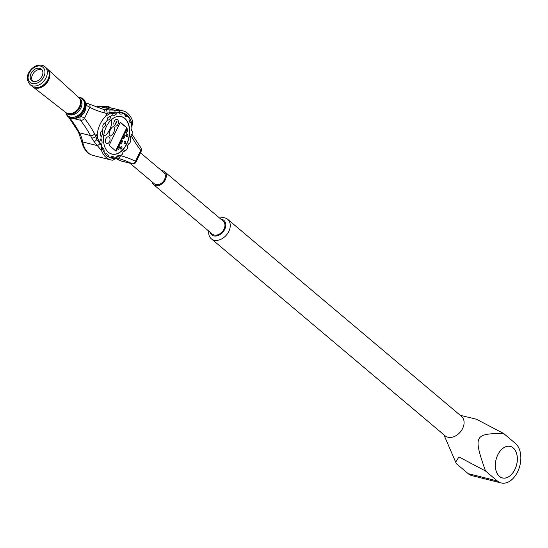 <?xml version="1.0" encoding="UTF-8"?>
<svg xmlns="http://www.w3.org/2000/svg" width="548" height="548" viewBox="0 0 548 548"><rect width="100%" height="100%" fill="white"/><g stroke="black" fill="none" stroke-linecap="round" stroke-linejoin="round"><path stroke-width="0.82" d="M109.936 107.805L109.052 106.792L107.394 106.086L106.702 106.202L105.846 107.977M106.408 108.12L107.394 106.086M108.559 107.812L109.052 106.792M123.033 110.881A25.263 16.474 -76 0 1 132.267 120.149L132.198 125.184A23.338 15.221 104 0 0 122.567 112.751A23.338 15.221 104 0 0 117.478 112.778L120.909 110.573A25.263 16.474 -76 0 1 123.033 110.881L111.95 108.107A25.263 16.474 104 0 0 106.456 108.134L100.031 106.524A25.263 16.474 -76 0 1 105.524 106.504A25.263 16.474 -76 0 1 106.428 106.771M120.909 110.573L105.278 109.669A34.257 22.338 -76 0 1 103.291 109.312A34.257 22.338 -76 0 1 103.223 109.299M101.606 145.604A23.338 15.221 104 0 0 111.237 158.036A23.338 15.221 104 0 0 116.327 158.009L112.895 160.215A25.263 16.474 -76 0 1 110.771 159.9A25.263 16.474 -76 0 1 101.538 150.638L101.606 145.604L97.51 138.233L97.222 133.719A23.338 15.221 -76 0 1 105.723 116.142L109.223 113.998L117.478 112.778M132.198 125.184L131.294 126.787M116.724 156.769L116.327 158.009M101.551 145.528L96.825 139.644L95.907 136.452A3.213 1.85 156.8 0 1 91.626 137.897L94.325 141.932L101.538 150.638M85.858 105.106A3.213 2.096 -76 0 1 88.201 103.668A3.213 2.096 -76 0 1 88.488 103.778A3.213 2.411 116.6 0 1 88.865 103.915A3.213 2.411 116.6 0 1 89.783 107.374A174.497 113.792 104 0 0 104.778 112.998A37.47 24.434 104 0 0 107.045 113.409L109.908 112.587A3.213 0.432 -85.8 0 0 109.744 110.032M109.223 113.998L109.908 112.587L115.053 112.737A3.213 0.486 -90.9 0 0 114.655 110.217L99.805 106.504A25.263 16.474 -76 0 1 105.367 106.463A25.263 16.474 -76 0 1 105.442 106.483M105.723 116.142L107.045 113.409A3.213 2.425 -83.9 0 0 105.278 109.669M97.51 138.233L96.825 139.644L94.325 141.932M100.092 143.686L97.517 145.679L82.666 141.959A34.257 22.338 104 0 0 79.474 132.815A171.291 111.696 104 0 0 69.685 117.772M117.841 156.283A3.213 2.425 96.1 0 1 116.416 157.701M72.816 118.382L75.062 118.347A9.939 7.179 -49.9 0 0 85.913 105.476L85.563 103.25A11.686 8.439 130.1 0 1 72.816 118.382A11.686 8.439 130.1 0 1 65.959 112.676M78.782 97.462A11.686 8.439 130.1 0 1 81.611 97.982A11.686 8.439 130.1 0 1 85.563 103.25M78.953 97.681A9.891 7.145 130.1 0 1 79.289 97.969L80.166 98.763A9.85 7.11 130.1 0 1 79.111 110.751A9.85 7.11 130.1 0 1 67.479 113.82L66.541 113.094A9.891 7.145 130.1 0 1 66.205 112.806M79.289 97.969A9.891 7.145 130.1 0 1 78.85 109.216A9.891 7.145 130.1 0 1 67.808 113.82A9.891 7.145 130.1 0 1 66.541 113.094M32.77 81.248A7.501 5.418 130.1 0 1 31.695 80.604A7.501 5.418 130.1 0 1 32.387 71.377A7.501 5.418 130.1 0 1 41.367 69.13A7.501 5.418 130.1 0 1 42.23 70.158A7.501 5.418 130.1 0 1 40.634 78.405A7.501 5.418 130.1 0 1 32.77 81.248M30.133 84.693A11.645 8.412 -49.9 0 0 43.888 81.07A11.645 8.412 -49.9 0 0 45.135 66.897L43.059 65.596C38.6 64.239 34.462 65.678 30.64 69.911C26.386 74.987 26.222 79.912 30.133 84.693L32.188 86.296A11.542 8.336 -49.9 0 0 32.558 86.563L33.298 87.146A11.508 8.309 130.1 0 1 32.942 86.885L65.849 112.552A9.926 7.172 -49.9 0 0 67.116 113.278A9.926 7.172 -49.9 0 0 78.193 108.662A9.926 7.172 -49.9 0 0 78.638 97.373L47.765 69.288A11.508 8.309 130.1 0 1 47.738 81.673A11.508 8.309 130.1 0 1 35.647 88.098L34.901 87.516A11.542 8.336 -49.9 0 0 47.032 81.07A11.542 8.336 -49.9 0 0 47.06 68.651L45.135 66.897A11.645 8.412 -49.9 0 0 43.299 65.746M32.942 86.885A11.508 8.309 130.1 0 1 32.592 86.591M47.402 68.986A11.508 8.309 130.1 0 1 47.765 69.288M72.069 113.292A10.028 7.24 130.1 0 1 67.815 113.806A10.028 7.24 130.1 0 1 67.479 113.546L67.198 113.313M67.815 113.806L67.253 113.333M49.245 73.816A10.768 7.782 130.1 0 1 37.648 87.577M35.915 87.646L35.647 88.098M123.362 151.755L125.896 150.447A23.105 15.063 -76 0 0 127.389 148.22A4.281 2.795 -76 0 1 129.033 143.48A4.281 2.795 -76 0 1 130.006 142.816A23.105 15.063 -76 0 0 130.904 140.089L130.698 139.521M125.896 150.447A4.281 2.795 -76 0 0 123.8 151.269A4.281 2.795 -76 0 0 122.231 154.392A23.105 15.063 -76 0 1 120.368 155.776L116.806 156.653M120.368 155.776A4.281 2.795 -76 0 0 117.279 156.125A4.281 2.795 -76 0 0 116.217 157.653A23.105 15.063 -76 0 1 114.272 157.988L109.203 157.283M114.272 157.988A4.281 2.795 -76 0 0 110.463 157.297A4.281 2.795 -76 0 0 110.258 157.516A23.105 15.063 -76 0 1 108.525 156.749L107.846 156.475M104.832 153.461A23.105 15.063 -76 0 0 105.257 153.995L105.25 154.009M101.435 145.371A23.105 15.063 -76 0 1 101.401 145.165C99.428 142.912 99.27 140.994 100.942 139.398A23.105 15.063 -76 0 1 101.106 136.589C99.681 134.137 100.072 132.123 102.271 130.54A23.105 15.063 -76 0 1 103.168 127.814C102.264 125.485 103.134 123.677 105.785 122.41A23.105 15.063 -76 0 1 107.278 120.183C106.771 118.258 107.997 116.943 110.943 116.238A23.105 15.063 -76 0 1 112.806 114.854C112.525 113.573 113.916 112.943 116.957 112.977A23.105 15.063 -76 0 1 118.902 112.641L118.895 112.525M129.109 120.492L131.184 122.992A4.281 2.795 -76 0 1 129.266 121.177A4.281 2.795 -76 0 1 129.17 118.382A23.105 15.063 -76 0 0 127.917 116.628C125.3 115.073 124.211 114.155 124.649 113.881A23.105 15.063 -76 0 0 122.916 113.114L120.3 112.456M131.184 122.992A23.105 15.063 -76 0 1 131.773 125.465A4.281 2.795 -76 0 0 131.328 129.828A4.281 2.795 -76 0 0 132.239 131.232L131.198 129.314M132.239 131.232A23.105 15.063 -76 0 1 132.068 134.041A4.281 2.795 -76 0 0 130.746 139.678A4.281 2.795 -76 0 0 130.904 140.089M128.759 143.761L130.006 142.816M127.917 116.628A4.281 2.795 -76 0 1 124.869 115.039A4.281 2.795 -76 0 1 124.649 113.881M122.916 113.114A4.281 2.795 -76 0 1 118.902 112.641M116.957 112.977A4.281 2.795 -76 0 1 112.806 114.854M110.943 116.238A4.281 2.795 -76 0 1 107.278 120.183M105.785 122.41A4.281 2.795 -76 0 1 103.168 127.814M102.271 130.54A4.281 2.795 -76 0 1 101.106 136.589M100.942 139.398A4.281 2.795 -76 0 1 101.401 145.165M102.099 147.652A4.281 2.795 -76 0 1 104.01 152.2M105.257 153.995A4.281 2.795 -76 0 1 108.525 156.749M108.388 152.269A19.358 12.625 -76 0 1 105.209 129.397A19.358 12.625 -76 0 1 121.286 116.539A19.358 12.625 -76 0 1 128.835 138.377A19.358 12.625 -76 0 1 111.888 154.091A19.358 12.625 -76 0 1 108.388 152.269M111.511 153.988A19.358 12.625 104 0 0 112.532 154.125M121.862 116.806A19.358 12.625 104 0 0 120.903 116.45M120.005 116.32A19.269 12.563 -76 0 1 120.505 116.429A19.269 12.563 -76 0 1 120.82 116.519M111.47 153.892A19.269 12.563 -76 0 1 111.155 153.817A19.269 12.563 -76 0 1 110.662 153.68M115.498 117.073A19.269 12.563 -76 0 1 121.135 116.587A19.269 12.563 -76 0 1 128.65 138.329A19.269 12.563 -76 0 1 111.785 153.974A19.269 12.563 -76 0 1 107.038 150.899M110.991 120.115C114.087 121.814 107.518 136.657 104.23 135.397L103.771 135.144M127.273 128.129L116.101 151.248L109.121 145.364L120.293 122.245L127.273 128.129L120.17 122.512M120.642 149.001A1.233 0.801 -76 0 1 120.437 147.542A1.233 0.801 -76 0 1 121.457 146.727A1.233 0.801 -76 0 1 121.937 148.118A1.233 0.801 -76 0 1 120.861 149.118A1.233 0.801 -76 0 1 120.642 149.001M126.602 136.671A1.233 0.801 -76 0 1 126.396 135.212A1.233 0.801 -76 0 1 127.424 134.397A1.233 0.801 -76 0 1 127.903 135.788A1.233 0.801 -76 0 1 126.821 136.788A1.233 0.801 -76 0 1 126.602 136.671M124.423 143.508A1.233 0.801 -76 0 1 124.218 142.055A1.233 0.801 -76 0 1 125.245 141.24A1.233 0.801 -76 0 1 125.725 142.624A1.233 0.801 -76 0 1 124.643 143.624A1.233 0.801 -76 0 1 124.423 143.508M127.328 129.725L127.622 129.972A0.527 0.343 -76 0 1 127.677 130.671L126.54 133.02A0.527 0.343 -76 0 1 126.033 133.246L125.745 133A0.527 0.343 -76 0 1 125.684 132.301L126.828 129.951A0.527 0.343 -76 0 1 127.328 129.725L127.266 129.705A0.527 0.343 104 0 0 127.198 129.671M119.039 146.056A0.527 0.343 -76 0 1 119.539 145.83L119.834 146.076A0.527 0.343 -76 0 1 119.889 146.768L118.752 149.125A0.527 0.343 -76 0 1 118.252 149.351L117.957 149.104A0.527 0.343 -76 0 1 117.902 148.405L119.039 146.056M124.245 135.288A0.527 0.343 -76 0 1 124.745 135.061L125.04 135.308A0.527 0.343 -76 0 1 125.095 136.007L123.958 138.356A0.527 0.343 -76 0 1 123.458 138.582L123.163 138.336A0.527 0.343 -76 0 1 123.108 137.644L124.245 135.288M122.101 140.535L122.396 140.781A0.527 0.343 -76 0 1 122.451 141.48L121.314 143.836A0.527 0.343 -76 0 1 120.807 144.062L120.512 143.816A0.527 0.343 -76 0 1 120.457 143.117L121.594 140.761A0.527 0.343 -76 0 1 122.101 140.535L122.04 140.521A0.527 0.343 104 0 0 121.971 140.48M114.107 126.965C115.025 131.184 113.703 134.253 110.141 136.164C107.333 135.719 111.086 125.855 113.724 126.766L114.107 126.965M114.69 125.766A3.425 2.233 -76 0 1 114.128 121.718A3.425 2.233 -76 0 1 116.971 119.437A3.425 2.233 -76 0 1 118.306 123.307A3.425 2.233 -76 0 1 115.306 126.088A3.425 2.233 -76 0 1 114.69 125.766M109.175 137.171A3.425 2.233 -76 0 1 109.737 141.213A3.425 2.233 -76 0 1 106.894 143.494A3.425 2.233 -76 0 1 105.559 139.63A3.425 2.233 -76 0 1 108.559 136.842A3.425 2.233 -76 0 1 109.175 137.171M115.594 150.823L126.643 127.972M120.834 149.104A1.233 0.801 104 0 0 121.875 148.097A1.233 0.801 104 0 0 121.43 146.72M126.794 136.774A1.233 0.801 104 0 0 127.835 135.767A1.233 0.801 104 0 0 127.389 134.39M124.615 143.617A1.233 0.801 104 0 0 125.663 142.61A1.233 0.801 104 0 0 125.211 141.233M126.102 133.287A0.527 0.343 104 0 0 126.472 133.006L127.616 130.65A0.527 0.343 104 0 0 127.554 129.951L127.266 129.705M118.313 149.392A0.527 0.343 104 0 0 118.69 149.111L119.827 146.754A0.527 0.343 104 0 0 119.772 146.056L119.478 145.809A0.527 0.343 104 0 0 119.416 145.768M123.519 138.623A0.527 0.343 104 0 0 123.896 138.343L125.033 135.986A0.527 0.343 104 0 0 124.978 135.288L124.684 135.041A0.527 0.343 104 0 0 124.622 135.007M120.875 144.103A0.527 0.343 104 0 0 121.245 143.816L122.382 141.466A0.527 0.343 104 0 0 122.327 140.768L122.04 140.521M110.127 136.164L110.141 136.164C113.696 134.239 115.018 131.178 114.094 126.958L113.724 126.766M115.299 126.081A3.425 2.233 104 0 0 118.293 123.3A3.425 2.233 104 0 0 116.964 119.437M115.607 124.3L116.964 121.498L115.614 124.307L115.279 124.019L116.635 121.211L116.977 121.498L116.635 121.218M106.887 143.494A3.425 2.233 104 0 0 109.723 141.206A3.425 2.233 104 0 0 109.162 137.164A3.425 2.233 104 0 0 108.552 136.842M104.23 135.397L104.216 135.39C107.504 136.63 114.059 121.841 110.984 120.122M32.709 81.22A7.384 5.329 130.1 0 1 33.86 72.61A7.384 5.329 130.1 0 1 42.148 70.021M129.91 163.194L154.351 183.792A7.364 5.322 -49.9 0 0 164.516 179.511A7.364 5.322 -49.9 0 0 163.845 172.524L140.459 152.817M161.537 170.579A8.473 6.117 130.1 0 1 164.558 171.682A8.473 6.117 130.1 0 1 165.332 179.717A8.473 6.117 130.1 0 1 153.639 184.635A8.473 6.117 130.1 0 1 152.043 181.84M223.009 220.933A8.48 6.124 130.1 0 1 223.221 221.104A8.48 6.124 130.1 0 1 222.44 231.537A8.48 6.124 130.1 0 1 212.295 234.071A8.48 6.124 130.1 0 1 212.09 233.886M220.885 219.145A9.467 6.836 130.1 0 1 224.721 229.331A9.467 6.836 130.1 0 1 216.652 235.928A9.467 6.836 130.1 0 1 209.966 232.099M208.781 231.098A12.72 9.186 -49.9 0 0 211.281 238.764A12.72 9.186 -49.9 0 0 228.831 231.379A12.72 9.186 -49.9 0 0 227.673 219.316A12.72 9.186 -49.9 0 0 219.7 218.145M211.281 238.764L445.099 435.804A12.72 9.186 -49.9 0 0 462.649 428.42A12.72 9.186 -49.9 0 0 461.491 416.357L227.673 219.316M503.66 433.502L515.415 443.407A21.413 13.96 -76 0 1 518.929 468.711A21.413 13.96 -76 0 1 501.153 482.939L472.047 475.657A21.413 13.96 -76 0 1 468.177 473.643L456.429 463.738L455.676 462.122L458.936 456.916L485.528 471.02C473.123 435.756 474.212 433.495 503.66 433.502L476.411 419.22L460.265 415.322M501.153 482.939A21.413 13.96 -76 0 1 497.276 480.925L468.177 473.643M485.528 471.02L497.276 480.925M497.742 454.915A16.276 10.611 -76 0 1 510.298 446.38A16.276 10.611 -76 0 1 516.641 464.738A16.276 10.611 -76 0 1 502.4 477.952A16.276 10.611 -76 0 1 497.742 454.915M502.174 477.89A16.276 10.611 104 0 0 502.941 478.014M510.805 446.579A16.276 10.611 104 0 0 510.065 446.325M509.318 446.209A16.221 10.576 -76 0 1 509.832 446.319A16.221 10.576 -76 0 1 510.051 446.373M502.18 477.842A16.221 10.576 -76 0 1 501.954 477.788A16.221 10.576 -76 0 1 501.454 477.644M497.755 454.929A16.221 10.576 -76 0 1 510.27 446.428A16.221 10.576 -76 0 1 516.593 464.731A16.221 10.576 -76 0 1 502.4 477.897A16.221 10.576 -76 0 1 497.755 454.929M110.593 107.86L109.963 107.751M95.914 106.997A34.257 22.338 104 0 0 99.805 106.504A3.213 2.302 76.1 0 0 98.962 106.497L105.524 106.504M110.771 159.9L93.105 155.481A25.263 16.474 -76 0 1 82.666 141.959A3.213 1.418 -10.9 0 1 81.618 141.172L78.467 132.102A3.213 1.993 -28.7 0 0 79.474 132.815L90.495 135.568A34.257 22.338 -76 0 1 91.626 137.897M117.224 158.146L116.34 157.961A34.257 22.338 -76 0 1 117.224 158.146A34.257 22.338 -76 0 1 117.313 158.173A171.291 111.696 -76 0 1 132.027 163.688L121.005 160.927A171.291 111.696 104 0 0 115.957 158.625M117.142 158.125L117.313 158.173A3.213 2.432 104.4 0 0 120.444 155.728M115.053 112.737L117.388 112.778M72.939 118.382L80.515 120.272A171.291 111.696 -76 0 1 90.495 135.568A3.213 1.993 151.3 0 0 94.667 133.911A174.497 113.792 104 0 0 84.495 118.327L89.783 107.374A3.213 0.74 25.8 0 0 85.899 105.401M131.054 135.603A174.497 113.792 104 0 0 140.747 150.316A3.213 2.165 -37.8 0 0 140.918 147.761L131.924 134.205M141.274 151.125L135.979 162.071A3.213 0.74 -154.2 0 0 135.452 161.27L140.747 150.316A3.213 0.74 25.8 0 1 141.274 151.125A3.213 3.213 0 0 0 140.918 147.761M104.778 112.998A3.213 2.432 -75.6 0 0 103.209 109.292A3.213 2.432 -75.6 0 0 103.202 109.292L103.291 109.312M97.222 133.719L95.907 136.452A37.47 24.434 104 0 0 94.667 133.911M80.323 116.539A3.213 2.096 -76 0 0 80.515 120.272A3.213 2.165 142.2 0 0 84.495 118.327A3.213 0.74 -154.2 0 0 80.604 116.347M121.588 161.078A3.213 2.096 104 0 1 121.286 161.037A3.213 3.213 0 0 1 120.629 160.79A3.213 2.411 -63.4 0 0 121.005 160.927A3.213 2.096 104 0 0 121.286 161.037L132.308 163.79A3.213 2.096 -76 0 1 132.027 163.688A3.213 2.411 -63.4 0 0 135.452 161.27A174.497 113.792 104 0 0 120.533 155.666M78.727 97.455A11.118 8.028 130.1 0 1 80.686 97.921A11.118 8.028 130.1 0 1 80.357 113.532A11.118 8.028 130.1 0 1 65.945 112.621M41.511 66.418A9.933 7.172 130.1 0 1 39.929 81.488A9.933 7.172 130.1 0 1 28.154 76.693A9.933 7.172 130.1 0 1 41.511 66.418M109.97 107.73L112.621 108.456M95.756 106.935L98.962 106.497M85.522 102.997L88.201 103.668A3.213 3.213 0 0 1 88.865 103.915L103.209 109.292M132.308 163.79A3.213 3.213 0 0 0 135.979 162.071M120.629 160.79L115.943 158.646M93.105 155.481C87.324 153.961 83.495 149.193 81.618 141.172M78.467 132.102L68.569 116.943M78.378 97.434L80.809 97.948C85.145 100.4 86.043 104.476 83.495 110.189C81.035 112.799 82.721 115.169 72.583 117.656C69.986 118.279 67.747 116.484 65.863 112.285M120.416 112.456L121.368 112.696M111.155 153.817L111.785 153.974M120.505 116.429L121.135 116.587M153.639 184.635L212.508 234.243M164.558 171.682L223.426 221.289M443.873 434.77L455.676 462.122M501.954 477.788L502.4 477.897M509.832 446.319L510.27 446.428"/></g></svg>
